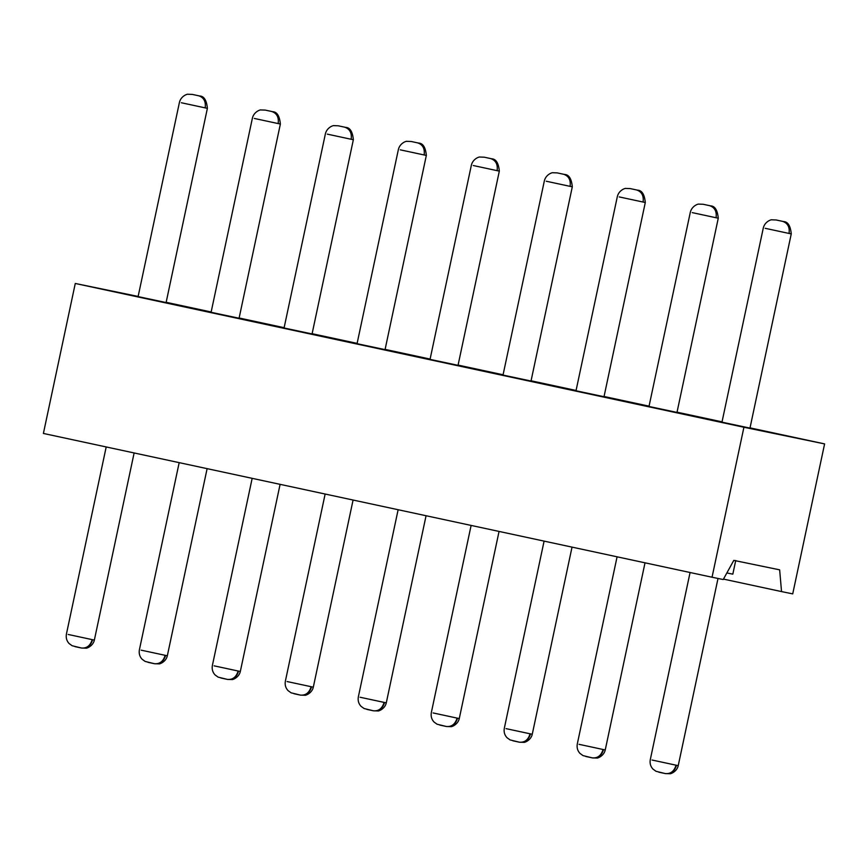 <?xml version="1.0" encoding="UTF-8"?>
<svg xmlns="http://www.w3.org/2000/svg" width="868" height="868" viewBox="0 0 868 868"><rect width="100%" height="100%" fill="white"/><g stroke="black" fill="none" stroke-linecap="round" stroke-linejoin="round"><path stroke-width="1.3" d="M750.028 427.87L824.6 443.906L743.919 427.251L712.042 577.231L723.218 579.542L733.807 560.381L779.648 569.842L781.536 591.585L723.467 579.097M824.6 443.906L792.723 593.886L781.536 591.585M166.157 302.303L211.195 311.992M239.134 318.003L284.183 327.692M312.122 333.703L357.171 343.381M385.099 349.392L430.148 359.081M458.087 365.092L503.136 374.781M531.075 380.781L576.124 390.47M604.052 396.481L649.101 406.17M677.04 412.181L722.089 421.859M138.186 296.444L75.277 283.467L43.4 433.447L712.042 577.231M743.919 427.251L75.277 283.467M166.103 302.552L138.153 296.606M130.981 295.142L134.301 295.804M239.091 318.241L211.13 312.306M203.969 310.842L207.278 311.504M312.068 333.941L284.118 327.995M276.946 326.542L280.266 327.193M385.056 349.63L357.106 343.695M349.934 342.231L353.254 342.893M458.033 365.33L430.083 359.385M422.911 357.931L426.231 358.592M531.021 381.03L503.071 375.084M495.899 373.62L499.219 374.282M604.009 396.719L576.059 390.784M568.887 389.32L572.207 389.982M676.986 412.419L649.036 406.474M641.864 405.02L645.184 405.671M749.974 428.108L722.024 422.173M714.852 420.709L718.172 421.371M726.863 572.956L732.82 574.16L735.728 560.522M658.801 772.173L665.246 773.562C670.606 774.082 674.208 771.294 676.042 765.185L676.476 765.283C674.631 771.381 670.921 774.147 665.365 773.583L665.517 773.616M220.906 678.006L227.34 679.384C232.7 679.904 236.302 677.116 238.136 671.018L238.57 671.105C236.725 677.203 233.015 679.97 227.459 679.416L227.611 679.438M293.883 693.695L300.328 695.084C305.688 695.604 309.29 692.816 311.113 686.707L311.558 686.805C309.702 692.903 306.003 695.669 300.447 695.105L300.588 695.138M74.93 646.617L81.375 647.995C86.735 648.515 90.337 645.727 92.171 639.629L92.605 639.716C90.749 645.814 87.05 648.58 81.494 648.016L81.646 648.049M585.824 756.484L592.258 757.862C597.629 758.382 601.22 755.594 603.054 749.496L603.488 749.583C601.643 755.681 597.933 758.448 592.377 757.894M147.918 662.306L154.352 663.695C159.723 664.215 163.314 661.416 165.148 655.318L165.593 655.405C163.737 661.503 160.037 664.28 154.471 663.716M512.836 740.784L519.281 742.173C524.641 742.693 528.243 739.894 530.066 733.796L530.511 733.883C528.655 739.981 524.956 742.758 519.389 742.194L519.541 742.227M366.871 709.395L373.305 710.784C378.676 711.293 382.267 708.505 384.101 702.407L384.546 702.494C382.69 708.592 378.99 711.359 373.424 710.805M439.848 725.095L446.293 726.473C451.653 726.993 455.255 724.205 457.089 718.107L457.523 718.194C455.678 724.292 451.968 727.058 446.412 726.494L446.564 726.527M166.124 302.672L140.334 297.106M239.101 318.372L213.311 312.795M312.089 334.071L286.299 328.495M385.077 349.761L359.287 344.195M458.054 365.461L432.264 359.884M531.042 381.15L505.252 375.584M604.03 396.85L578.24 391.273M677.007 412.55L651.217 406.973M749.995 428.239L724.205 422.673M181.336 102.749L205.195 107.882C205.998 101.556 203.85 97.531 198.75 95.795L192.349 94.428M192.425 94.438L198.826 95.816M254.313 118.449L278.172 123.571C278.986 117.256 276.838 113.231 271.727 111.495L272.661 111.69C277.022 111.842 279.583 115.943 280.375 124.015L278.476 123.636M265.413 110.138L271.814 111.505M327.301 134.139L351.16 139.271C351.974 132.945 349.826 128.92 344.715 127.195L345.648 127.39C349.999 127.531 352.571 131.643 353.352 139.705L351.464 139.336M338.39 125.827L344.791 127.205M400.278 149.838L424.148 154.971C424.951 148.645 422.803 144.62 417.692 142.884L418.636 143.079C422.987 143.231 425.559 147.343 426.34 155.405L424.441 155.025M411.378 141.527L417.779 142.905M473.266 165.528L497.125 170.66C497.939 164.345 495.791 160.309 490.68 158.584L491.613 158.779C495.975 158.931 498.536 163.032 499.328 171.094L497.429 170.725M484.355 157.216L490.756 158.594M546.254 181.228L570.113 186.36C570.916 180.034 568.768 176.009 563.668 174.273L564.601 174.468C568.952 174.62 571.524 178.732 572.305 186.794L570.406 186.414M557.343 172.916L563.744 174.294M619.231 196.927L643.101 202.049C643.904 195.734 641.756 191.709 636.645 189.973L637.579 190.168C641.94 190.32 644.512 194.421 645.293 202.494L643.394 202.114M630.331 188.616L636.732 189.983M692.219 212.617L716.078 217.749C716.892 211.423 714.744 207.398 709.633 205.673L710.566 205.868C714.917 206.009 717.489 210.121 718.27 218.183L716.382 217.814M703.308 204.305L709.709 205.683M765.207 228.317L789.066 233.449C789.869 227.123 787.721 223.098 782.621 221.362L783.554 221.557C787.905 221.709 790.477 225.821 791.258 233.883L789.359 233.503M776.296 220.005L782.697 221.383M718.01 578.468L678.234 765.63L676.476 765.283M676.042 765.185L652.042 760.032M280.104 484.344L240.327 671.452L238.57 671.105M238.136 671.018L214.136 665.854M353.081 500.044L313.315 687.152L311.558 686.805M311.113 686.707L287.113 681.554M134.128 452.955L94.362 640.063L92.605 639.716M92.171 639.629L68.171 634.465M645.022 562.822L605.246 749.93L603.488 749.583M603.054 749.496L579.054 744.332M207.116 468.644L167.34 655.752L165.593 655.405M165.148 655.318L141.148 650.165M572.034 547.122L532.268 734.23L530.511 733.883M530.066 733.796L506.066 728.643M426.069 515.733L386.293 702.841L384.546 702.494M384.101 702.407L360.101 697.254M499.057 531.433L459.281 718.541L457.523 718.194M457.089 718.107L433.089 712.943M205.488 107.936L207.387 108.316C206.606 100.254 204.034 96.142 199.683 95.99L192.338 94.417M690.071 572.511L650.284 759.684C649.655 763.308 650.533 766.433 652.931 769.059L656.013 771.294L665.3 773.572M252.165 478.333L212.378 665.506C211.749 669.13 212.627 672.266 215.025 674.892L218.107 677.127L227.405 679.405M325.142 494.033L285.366 681.206C284.726 684.83 285.615 687.955 288.013 690.581L291.095 692.816L300.382 695.094M106.2 446.944L66.413 634.117C65.784 637.741 66.662 640.866 69.06 643.503L72.142 645.738L81.429 648.005M617.083 556.811L577.296 743.985C576.667 747.608 577.545 750.744 579.943 753.37L583.036 755.605L592.323 757.883M179.177 462.644L139.39 649.817C138.761 653.441 139.65 656.566 142.048 659.192L145.13 661.427L154.417 663.705M544.095 541.122L504.319 728.295C503.679 731.919 504.568 735.044 506.966 737.67L510.048 739.905L519.335 742.183M398.13 509.733L358.343 696.906C357.714 700.53 358.592 703.655 360.99 706.281L364.083 708.516L373.37 710.794M471.118 525.422L431.331 712.595C430.702 716.219 431.58 719.344 433.978 721.981L437.06 724.216L446.347 726.483M665.43 773.605L669.922 773.724C669.987 774.18 676.888 771.945 678.234 765.63M227.524 679.427L232.016 679.557C232.082 680.013 238.982 677.767 240.327 671.452M300.512 695.127L305.004 695.257C305.069 695.702 311.97 693.467 313.315 687.152M81.559 648.038L86.051 648.168C86.116 648.624 93.017 646.378 94.362 640.063M592.443 757.905L596.934 758.035C597.01 758.491 603.9 756.245 605.246 749.93M154.547 663.727L159.039 663.857C159.104 664.313 166.005 662.067 167.34 655.752M519.465 742.205L523.957 742.335C524.022 742.791 530.923 740.545 532.268 734.23M373.5 710.816L377.981 710.946C378.057 711.402 384.947 709.156 386.293 702.841M446.477 726.516L450.969 726.646C451.034 727.102 457.935 724.856 459.281 718.541M192.273 94.406L187.835 94.254C187.868 93.842 181.043 95.708 179.437 102.37L138.077 296.715M265.261 110.106L260.812 109.954C260.845 109.531 254.031 111.408 252.414 118.07L211.065 312.415M338.249 125.795L333.8 125.643C333.833 125.231 327.019 127.097 325.402 133.77L284.042 328.104M411.226 141.495L406.788 141.343C406.81 140.92 399.996 142.797 398.39 149.459L357.03 343.804M484.214 157.195L479.765 157.032C479.798 156.62 472.984 158.497 471.367 165.159L430.018 359.493M557.202 172.884L552.753 172.732C552.786 172.32 545.961 174.186 544.355 180.848L502.995 375.193M630.179 188.584L625.741 188.432C625.763 188.009 618.949 189.886 617.343 196.548L575.983 390.893M703.167 204.273L698.718 204.121C698.751 203.709 691.937 205.575 690.32 212.248L648.971 406.582M776.155 219.973L771.706 219.821C771.739 219.398 764.914 221.275 763.308 227.937L721.948 422.282M166.092 302.606L207.387 108.316M239.069 318.306L280.375 124.015M312.057 333.996L353.352 139.705M385.045 349.695L426.34 155.405M458.022 365.385L499.328 171.094M531.01 381.085L572.305 186.794M603.998 396.784L645.293 202.494M676.975 412.474L718.27 218.183M749.963 428.174L791.258 233.883"/></g></svg>
